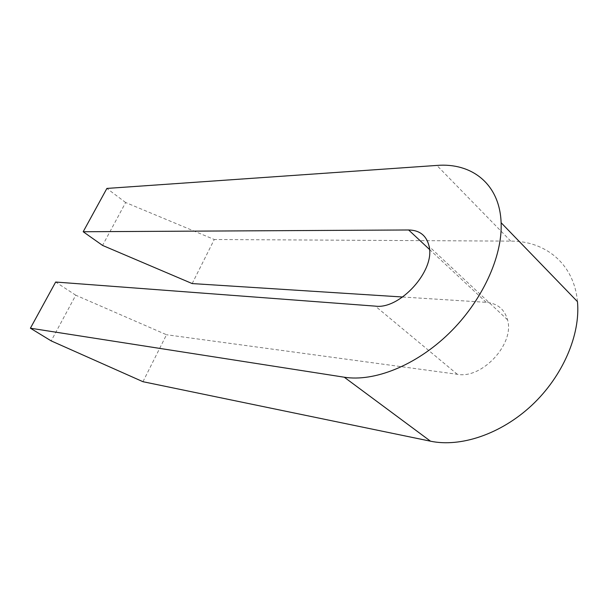 <?xml version="1.0" encoding="UTF-8"?>
<svg xmlns="http://www.w3.org/2000/svg" width="608" height="608" viewBox="0 0 608 608"><rect width="100%" height="100%" fill="white"/><g stroke="black" fill="none" stroke-linecap="round" stroke-linejoin="round"><path stroke-width="0.46" stroke-dasharray="3.04 2.28" d="M142.956 381.702L166.508 334.734L75.764 295.207L51.178 340.89M192.174 283.571L214.267 239.506L125.651 202.517L102.562 245.419M75.764 295.207L55.662 282.036M402.656 297.008L486.21 302.336C497.374 303.331 504.48 309.153 507.536 319.808C514.87 343.824 482.015 379.225 457.345 374.292L166.508 334.734M125.651 202.517L106.894 188.427M577.456 301.629C574.165 263.743 545.216 240.852 510.758 241.125L214.267 239.506M457.345 374.292L375.341 306.136M486.21 302.336L429.514 249.455M510.758 241.125L436.863 165.429M507.536 319.808L429.134 246.46"/><path stroke-width="0.91" d="M30.4 328.206L51.178 340.89L142.956 381.702L430.51 441.195C460.461 447.518 500.749 434.302 531.757 405.338C562.742 376.39 580.625 334.689 577.456 301.629L501.114 222.718C502.603 256.682 482.053 301.378 448.833 333.572C415.598 365.788 373.958 381.999 344.257 377.211L30.4 328.206L55.662 282.036L375.341 306.136C399.866 309.647 435.191 270.735 429.134 246.46C426.656 235.691 419.824 230.196 408.637 229.976L83.19 231.739L106.894 188.427L436.863 165.429C471.534 162.526 499.753 183.753 501.114 222.718M83.19 231.739L102.562 245.419L192.174 283.571L402.656 297.008M429.514 249.455L408.637 229.976M430.51 441.195L344.257 377.211"/></g></svg>
